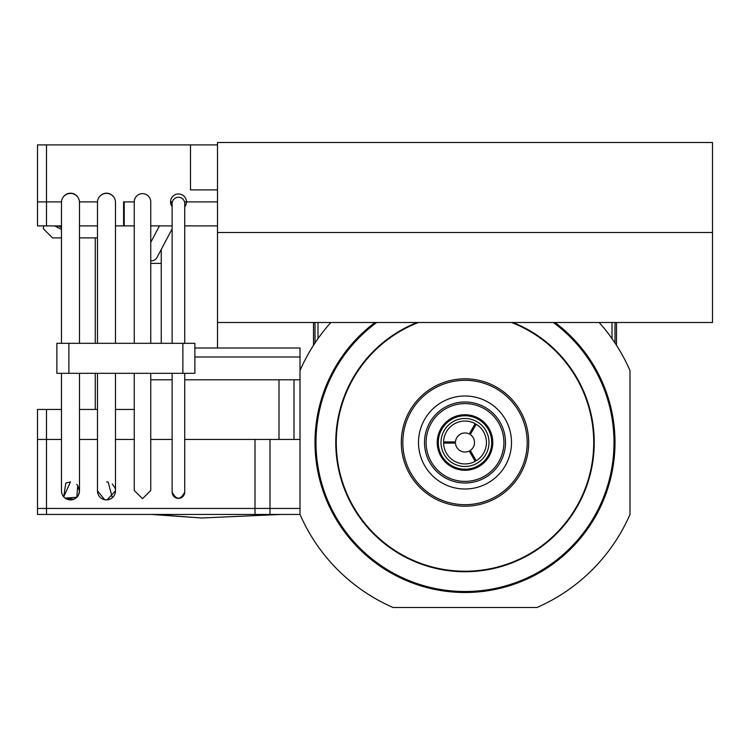 <?xml version="1.0" encoding="UTF-8"?>
<svg xmlns="http://www.w3.org/2000/svg" width="750" height="750" viewBox="0 0 750 750"><rect width="100%" height="100%" fill="white"/><g stroke="black" fill="none" stroke-linecap="round" stroke-linejoin="round"><path stroke-width="1.12" d="M712.5 142.5L217.5 142.5L217.5 322.5L712.5 322.5L712.5 232.5L217.5 232.5L712.5 232.5L712.5 142.5M217.5 348L217.5 322.5M150.75 263.4L161.25 263.4L161.25 343.312L161.25 249.459M217.5 189.6L217.5 151.5M630 400.05L630 409.95M630 475.05L630 480M330.834 322.5A180 180 0 0 0 300 370.566L300 514.434A180 180 0 0 0 393.066 607.5L536.934 607.5A180 180 0 0 0 630 514.434L630 370.566A180 180 0 0 0 599.166 322.5M315 442.5A150 150 0 0 0 465 592.5A150 150 0 0 0 615 442.5M432.45 607.5L427.5 607.5M507.45 607.5L497.55 607.5M450.009 443.091A15 15 0 0 1 450.009 441.9M471.975 429.225A15 15 0 0 1 473.006 429.816M465 463.931A21.431 21.431 0 0 1 443.578 443.091L455.494 443.091A9.525 9.525 0 0 0 469.237 451.031L475.2 461.353A21.431 21.431 0 0 1 465 463.931M474.525 442.5A9.525 9.525 0 0 0 470.269 434.569L476.231 424.247A21.431 21.431 0 0 1 476.231 460.753L470.269 450.431A9.525 9.525 0 0 0 474.525 442.5M475.2 423.647L469.237 433.969A9.525 9.525 0 0 0 455.494 441.9L443.578 441.9A21.431 21.431 0 0 1 475.2 423.647M473.006 455.184A15 15 0 0 1 471.975 455.775M444.816 443.091A20.194 20.194 0 0 1 444.816 441.9M449.709 443.091A15.3 15.3 0 0 1 449.709 441.9M465 466.5A24 24 0 0 1 441 442.5A24 24 0 0 1 465 418.5A24 24 0 0 1 489 442.5A24 24 0 0 1 465 466.5M465 402A40.5 40.5 0 0 1 505.5 442.5A40.5 40.5 0 0 1 465 483A40.5 40.5 0 0 1 424.5 442.5A40.5 40.5 0 0 1 465 402A40.5 40.5 0 0 0 424.5 442.5A40.5 40.5 0 0 0 465 483A40.5 40.5 0 0 1 424.5 442.5A40.5 40.5 0 0 1 465 402M472.125 428.962A15.3 15.3 0 0 1 473.156 429.553M473.156 455.447A15.3 15.3 0 0 1 472.125 456.038M474.581 424.716A20.194 20.194 0 0 1 475.613 425.316M475.613 459.684A20.194 20.194 0 0 1 474.581 460.284M555 322.5A150 150 0 0 1 465 592.5A150 150 0 0 1 375 322.5A150 150 0 0 0 465 592.5M616.5 322.5L616.5 345.3M313.5 322.5L313.5 345.3M255 439.434L184.725 439.434L270 439.434L270 508.434L37.5 508.434L37.5 439.434L46.5 439.434L46.5 514.434L37.5 514.434L37.5 508.434L255 508.434L255 439.434L300 439.434L300 357L194.869 357M172.125 439.434L150.75 439.434L172.125 439.434M134.25 439.434L115.481 439.434L134.25 439.434M97.481 439.434L79.481 439.434L97.481 439.434M61.481 439.434L46.5 439.434L61.481 439.434M300 442.5L300 508.434L255 508.434L255 514.434L46.5 514.434M194.869 348L300 348L300 357M184.725 379.8L294 379.8L294 439.434M46.5 439.434L37.5 439.434L37.5 409.434L46.5 409.434L46.5 439.434M294 379.8L300 379.8M134.25 409.434L115.481 409.434M97.481 409.434L79.481 409.434M61.481 409.434L46.5 409.434M150.75 379.8L172.125 379.8M270 514.434L300 514.434L300 508.434L270 508.434L270 514.434L255 514.434M56.175 225.9A16.5 16.5 0 0 0 61.481 229.266M54.591 225.9L61.481 229.331M61.481 227.475A14.85 14.85 0 0 1 58.753 225.9M46.5 225.9L37.5 225.9L37.5 201.9L61.491 201.9L37.5 201.9L37.5 144.9L46.5 144.9L46.5 225.9L61.481 225.9M79.463 201.9L97.491 201.9L79.463 201.9M184.509 201.9L186.45 201.9A7.95 7.95 0 0 0 178.5 193.95A7.95 7.95 0 0 0 170.55 201.9L172.172 201.9M115.481 225.9L123.6 225.9L123.6 201.9L134.25 201.9L124.2 201.9L124.2 225.9L134.25 225.9M217.5 144.9L46.5 144.9M77.888 197.306A8.7 8.7 0 0 0 63.553 196.659A9 9 0 0 1 77.888 197.306M111.6 194.85L112.509 195.675A9 9 0 0 1 113.409 196.613A8.7 8.7 0 0 0 100.163 195.938A9 9 0 0 1 104.719 193.528M186.45 201.9L217.5 201.9L186.45 201.9A7.95 7.95 0 0 1 184.725 206.841M190.5 144.9L190.5 189.9L217.5 189.9M95.25 343.312L95.25 237.9M95.25 373.312L95.25 409.434M79.481 225.9L97.481 225.9M43.5 225.9L43.5 228.9L52.5 237.9L61.481 237.9M79.481 237.9L97.481 237.9M123.6 202.153A30 30 0 0 1 124.2 202.078M68.869 343.312L68.869 373.312L56.869 373.312L56.869 343.312L194.869 343.312L194.869 373.312L182.869 373.312L182.869 343.312M68.869 373.312L182.869 373.312M217.5 225.9L184.725 225.9M172.125 225.9L150.75 225.9M172.125 206.653A7.95 7.95 0 0 1 170.55 201.9M61.481 373.312L61.481 490.894A9 9 0 0 0 70.481 499.894A9 9 0 0 0 79.481 490.894L79.481 373.312M61.481 343.312L61.481 202.416A9 9 0 0 1 70.481 193.416A9 9 0 0 1 79.481 202.416L79.481 343.312M154.012 514.434L201.731 517.997L281.1 514.434M77.278 484.997L76.669 484.359L77.278 484.997M63.684 496.791L64.284 497.428M97.481 373.312L97.481 490.894A9 9 0 0 0 106.481 499.894A9 9 0 0 0 115.481 490.894L115.481 373.312M97.481 343.312L97.481 202.35A9 9 0 0 1 106.481 193.35A9 9 0 0 1 115.481 202.35L115.481 343.312M106.35 499.894L104.719 499.716L106.35 499.894M97.481 490.866L104.719 499.716M106.603 481.894L108.234 482.063L106.603 481.894M184.725 343.312L184.725 203.55A6.3 6.3 0 0 0 178.425 197.25A6.3 6.3 0 0 0 172.125 203.55L172.125 343.312M172.125 373.312L172.125 492.084C176.325 500.212 180.525 500.212 184.725 492.084A6.3 6.3 0 0 1 178.425 498.384A6.3 6.3 0 0 1 172.125 492.084M184.725 373.312L184.725 492.084M150.75 260.812A6.3 6.3 0 0 0 156.994 257.494L172.125 228.909M150.75 343.312L150.75 201.9A8.25 8.25 0 0 0 142.5 193.65A8.25 8.25 0 0 0 134.25 201.9L134.25 343.312M134.25 373.312L134.25 490.444L142.5 498.694L150.75 490.444L150.75 373.312M465 469.228A26.728 26.728 0 0 0 491.728 442.5A26.728 26.728 0 0 0 465 415.772A26.728 26.728 0 0 0 438.272 442.5A26.728 26.728 0 0 0 465 469.228M465 414.731A27.769 27.769 0 0 1 492.769 442.5A27.769 27.769 0 0 1 465 470.269A27.769 27.769 0 0 1 437.231 442.5A27.769 27.769 0 0 1 465 414.731M465 481.397A38.897 38.897 0 0 0 503.897 442.5A38.897 38.897 0 0 0 465 403.603A38.897 38.897 0 0 0 426.103 442.5A38.897 38.897 0 0 0 465 481.397M465 489A46.5 46.5 0 0 1 418.5 442.5A46.5 46.5 0 0 1 465 396A46.5 46.5 0 0 1 511.5 442.5A46.5 46.5 0 0 1 465 489M376.669 322.5A149.006 149.006 0 0 0 465 591.506A149.006 149.006 0 0 0 553.331 322.5M512.972 322.5A129.234 129.234 0 0 1 465 571.734A129.234 129.234 0 0 1 417.028 322.5M418.406 322.5A128.728 128.728 0 0 0 465 571.228A128.728 128.728 0 0 0 511.594 322.5M465 504.694A62.194 62.194 0 0 0 527.194 442.5A62.194 62.194 0 0 0 465 380.306A62.194 62.194 0 0 0 402.806 442.5A62.194 62.194 0 0 0 465 504.694M465 378.806A63.694 63.694 0 0 1 528.694 442.5A63.694 63.694 0 0 1 465 506.194A63.694 63.694 0 0 1 401.306 442.5A63.694 63.694 0 0 1 465 378.806M615 343.003L615 322.5M612 322.5L612 338.616M315 343.003L315 322.5M318 322.5L318 338.616M279 439.434L279 379.8M151.556 514.434L201.731 517.997M77.719 485.55L76.819 497.278L65.072 498.094M64.247 497.391L63.712 496.828L70.481 481.894L66.206 482.972M77.625 485.419L79.472 491.231M79.453 491.512L78.375 495.206M78.338 495.272L77.812 496.106M77.775 496.163L76.913 497.184M76.237 497.803L73.894 499.219M73.828 499.247L65.166 498.159M64.35 497.484L63.769 496.894M63.722 496.838L65.766 483.225M107.072 499.875L115.481 490.866M112.237 483.984L114.853 487.603M114.9 487.725L115.266 488.962M115.481 490.941L115.359 492.366M111.844 498.122L110.194 499.088M108.131 482.044L112.359 497.709M111.047 498.647L108.356 499.697M108.244 499.716L106.697 499.894M105.619 499.847L104.822 499.734M172.856 200.597L170.916 204.272M159.469 225.9L150.75 242.362"/></g></svg>
